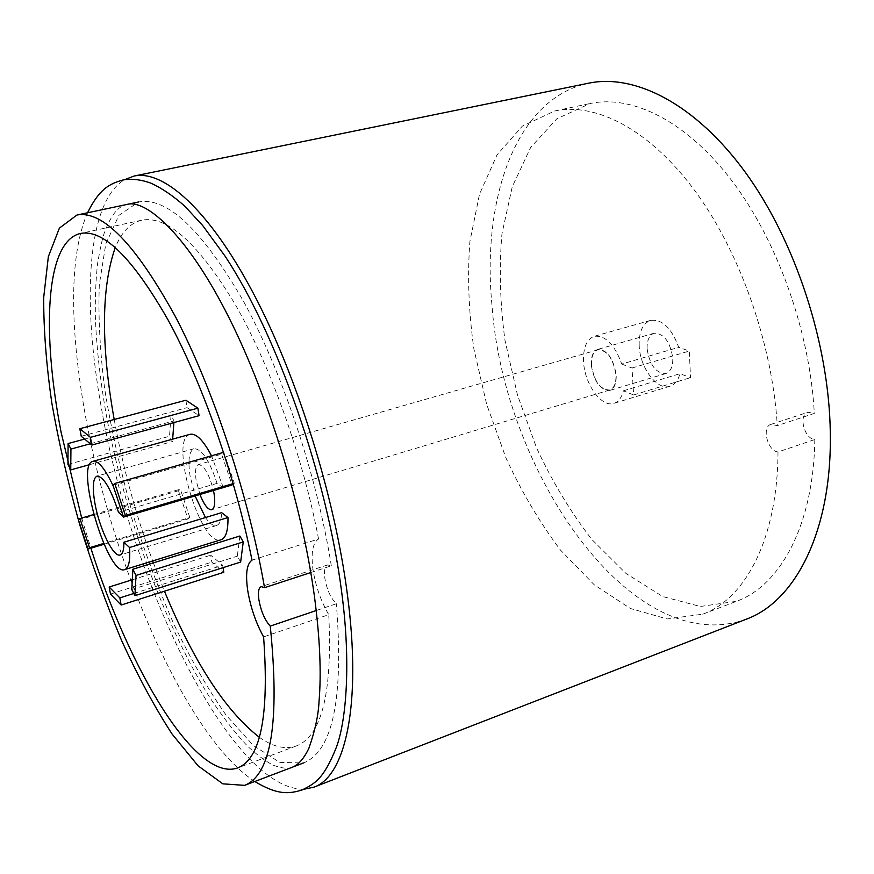 <?xml version="1.0" encoding="UTF-8"?>
<svg xmlns="http://www.w3.org/2000/svg" width="874" height="874" viewBox="0 0 874 874"><rect width="100%" height="100%" fill="white"/><g stroke="black" fill="none" stroke-linecap="round" stroke-linejoin="round"><path stroke-width="0.66" stroke-dasharray="4.37 3.28" d="M310.783 572.536L331.322 565.817L327.663 564.932C324.877 566.21 323.926 570.569 324.8 577.998C326.789 589.469 330.645 598.045 336.348 603.737L316.235 610.544M252.018 560.168L318.562 538.985C312.783 542.721 310.904 552.718 312.903 568.974C315.416 585.547 320.692 600.777 328.755 614.684L263.587 636.895M200.091 494.924L196.147 480.438C194.826 471.228 195.601 465.929 198.496 464.564C204.243 465.427 209.268 474.221 213.562 490.948M591.512 365.19C591.163 356.734 593.271 351.61 597.838 349.818C607.19 350.092 613.22 358.438 615.941 374.859C616.225 383.216 614.127 388.274 609.67 390.033C600.274 389.782 594.222 381.501 591.512 365.19M81.675 518.053L90.885 548.206M114.199 419.487C122.841 467.12 135.667 514.273 152.666 560.955M153.376 562.867L164.454 591.217M259.349 737.295C272.917 746.888 285.252 749.761 296.362 745.937C321.774 736.116 332.568 692.361 328.755 614.684M746.287 619.196C632.263 660.274 503.544 472.342 491.975 305.255C481.705 199.436 515.54 98.533 588.65 83.183M303.77 789.288C229.698 789.2 131.056 581.254 101.515 408.671C82.047 301.836 86.559 202.397 124.512 179.716M814.819 439.535C813.65 525.296 780.242 585.558 736.52 601.301L700.282 606.48L662.7 596.538L625.981 573.453L591.873 539.498C570.842 512.328 552.444 481.891 536.691 448.176L517.55 395.277L505.008 340.434C500.004 303.562 498.988 268.012 501.96 233.784L512.262 186.763L530.649 147.477L556.858 118.777L590.125 103.514C632.066 94.567 686.221 120.732 731.953 180.842C777.543 240.94 810.045 331.934 814.317 413.435L777.292 425.616L771.021 424.371C761.396 426.785 767.634 451.323 778.013 451.956L814.819 439.535C804.244 439.01 798.115 414.757 807.947 412.266L814.317 413.435M331.322 565.817C316.956 475.478 282.062 371.232 243.092 300.547C201.763 229.48 166.901 196.628 138.518 201.992L118.864 215.386L105.787 243.955L99.319 284.542C98.117 316.432 99.942 351.479 104.793 389.684C111.173 428.861 119.978 468.595 131.187 508.897C143.576 548.85 157.691 587.033 173.533 623.424C190.128 658.177 207.575 688.625 225.842 714.79L253.252 745.413L279.713 762.357L303.486 762.969C332.885 751.247 343.843 698.162 336.348 603.737M318.562 538.985C302.71 455.944 270.186 365.201 235.182 304.338C198.256 243.3 167.109 215.244 141.752 220.182C130.335 222.968 121.53 232.069 115.302 247.473M778.013 451.956C777.641 538.504 745.402 598.865 702.718 614.193L667.288 618.967L630.427 608.512L594.309 584.848L560.649 550.281C539.848 522.707 521.592 491.876 505.882 457.79L486.676 404.356L473.905 349.032C468.661 311.865 467.317 276.064 469.884 241.617L479.465 194.334L497.022 154.884L522.357 126.129L554.728 110.976C595.653 102.236 648.945 129.013 694.36 190.062C739.623 251.1 772.354 343.307 777.292 425.616M223.405 488.031L217.069 483.344C209.443 460.347 201.763 448.799 194.039 448.69C189.09 451.06 187.757 460.095 190.051 475.817L195.284 496.356M205.456 517.55C209.727 523.624 213.453 526.279 216.632 525.493C219.669 524.433 221.34 520.161 221.646 512.656M223.285 487.583L211.508 455.802M190.095 434.291C168.409 438.387 200.649 548.042 221.111 539.739M113.336 486.305L124.042 516.927M217.069 483.344L118.493 512.317M591.272 365.103C590.911 356.472 593.075 351.25 597.729 349.414C607.266 349.687 613.417 358.198 616.192 374.957C616.476 383.489 614.346 388.646 609.79 390.427C600.22 390.175 594.036 381.73 591.272 365.103M647.11 348.824C646.891 340.314 649.207 335.113 654.069 333.234C663.945 333.355 670.183 341.668 672.794 358.154C672.947 366.577 670.653 371.701 665.912 373.537C655.992 373.449 649.721 365.212 647.11 348.824M639.2 345.94C638.785 331.989 642.587 323.467 650.595 320.376C662.23 319.021 671.593 328.001 678.705 347.317L689.291 351.053L690.526 377.634L679.994 373.69C678.071 380.485 674.728 384.669 669.965 386.232C657.193 390.853 639.976 367.899 639.2 345.94M621.731 364.065L632.011 368.009L633.617 394.972L623.38 390.809C621.633 397.67 618.464 401.843 613.898 403.351C601.64 407.83 584.684 384.309 583.592 362.054C582.98 347.918 586.509 339.341 594.178 336.326C605.387 335.124 614.564 344.378 621.731 364.065L678.705 347.317M623.38 390.809L679.994 373.69M633.617 394.972L690.526 377.634M632.011 368.009L689.291 351.053M185.878 400.226L187.069 407.645L199.075 415.685M81.249 436.301L187.069 407.645M173.893 422.579L174.024 420.886L171.009 415.598L169.501 436.257L172.473 441.523L172.659 439.141M89.661 464.629L172.473 441.523M67.943 464.422L169.501 436.257M84.603 439.076L171.009 415.598M90.295 443.774L174.024 420.886M189.844 517.495L180.328 489.178L178.504 490.729L187.965 518.938L189.844 517.495L103.678 543.453M104.028 544.24L187.965 518.938M78.485 520.03L178.504 490.729M93.638 514.557L180.328 489.178M223.056 567.652L222.684 565.27L210.71 555.198L211.825 562.113L223.788 572.284M133.777 593.468L222.684 565.27M110.474 594.069L211.825 562.113M132.291 579.768L210.71 555.198M239.869 536.013L237.313 556.181L240.645 562.058M131.766 589.524L237.313 556.181M233.314 484.032L234.319 483.256L223.788 452.295L221.592 454.152L232.069 484.983M112.986 485.245L221.592 454.152M233.183 483.595L234.319 483.256M292.604 767.11C288.879 769.087 282.575 768.519 273.682 765.395C266.679 762.062 258.081 755.77 247.888 746.538C235.193 733.155 222.335 716.549 209.301 696.72C163.777 623.839 124.163 513.595 105.896 412.768C100.007 378.813 96.49 346.923 95.353 317.12C95.069 297.947 95.79 280.303 97.495 264.188C100.204 248.063 102.629 237.138 104.793 231.413C113.762 209.072 120.907 206.013 127.123 204.407M254.793 781.498C186.009 736.498 111.806 563.599 85.379 415.576C70.63 333.376 68.074 257.644 87.542 212.775M314.236 594.954L314.487 596.8M597.838 349.818L198.496 464.564M296.362 745.937L237.619 767.951M141.752 220.182L80.441 233.467M702.718 614.193L736.52 601.301M554.728 110.976L590.125 103.514M609.67 390.033L211.781 509.739M327.663 564.932L261.14 586.651M771.021 424.371L807.947 412.266M216.632 525.493L120.197 554.968M194.039 448.69L97.003 476.112M654.069 333.234L597.729 349.414M650.595 320.376L594.178 336.326M669.965 386.232L613.898 403.351M665.912 373.537L609.79 390.427"/><path stroke-width="1.31" d="M316.235 610.544L270.263 626.101C264.844 620.179 261.053 611.396 258.89 599.75C257.863 592.222 258.617 587.852 261.14 586.651L264.538 587.667L310.783 572.536M81.675 518.053L61.104 432.28C41.657 331.683 45.372 241.432 80.441 233.467C103.449 229.01 132.804 258.103 168.507 320.725C202.429 383.129 235.019 475.817 252.018 560.168C246.807 563.763 245.365 573.792 247.681 590.256C250.467 607.059 255.765 622.605 263.587 636.895C269.334 715.358 260.681 759.047 237.619 767.951C196.147 782.569 129.942 671.298 90.885 548.206M213.562 490.948L214.141 494.083C215.408 503.206 214.622 508.428 211.781 509.739C208.143 510.034 204.243 505.096 200.091 494.924M115.302 247.473C101.351 287.306 100.892 344.181 113.948 418.1L114.199 419.487M152.666 560.955L153.376 562.867M164.454 591.217C193.81 662.11 225.437 710.802 259.349 737.295M124.512 179.716L134.137 176.035L588.65 83.183C634.928 73.536 695.267 103.711 745.347 172.32C795.274 240.863 829.065 343.744 830.3 432.433C832.146 531.097 795.198 601.465 746.287 619.196L313.864 787.179L303.77 789.288M134.137 176.035C163.536 169.742 208.678 209.257 252.815 292.266C296.832 375.132 334.753 496.017 347.481 595.194C362 705.7 345.164 776.582 313.864 787.179M270.263 626.101C279.866 721.618 271.333 774.703 244.654 785.355L222.826 783.836L198.092 765.832L172.112 734.073C154.632 707.142 137.797 675.952 121.606 640.5C106.071 603.421 92.054 564.615 79.556 524.083C68.128 483.235 58.908 443.02 51.894 403.438C46.311 364.862 43.58 329.52 43.7 297.422L48.354 256.639L59.399 228.114L76.934 215.026C102.695 210.186 135.601 244.207 175.652 317.076C213.518 389.542 248.697 495.995 264.538 587.667M227.972 517.55L129.549 547.506C130.379 560.704 128.773 568.067 124.742 569.608L221.111 539.739C225.896 537.969 228.19 530.573 227.972 517.55L221.646 512.656L123.879 542.23C123.988 549.812 122.753 554.05 120.197 554.968C113.489 557.852 99.33 528.552 94.938 503.38C92.185 487.364 92.873 478.275 97.003 476.112C103.635 476.592 110.801 488.664 118.493 512.317L123.387 516.698M195.284 496.356L205.456 517.55M124.042 516.927L223.285 487.583M211.508 455.802C203.358 440.332 196.213 433.165 190.095 434.291L92.906 461.341C98.401 460.522 105.208 468.846 113.336 486.305M124.742 569.608C107.6 576.916 74.53 464.476 92.906 461.341M129.549 547.506L123.879 542.23M197.885 408.158L185.878 400.226L79.84 428.719L90.426 437.361L197.885 408.158L199.075 415.685L91.836 445.052L81.249 436.301L79.84 428.719M90.426 437.361L91.836 445.052M172.659 439.141L173.893 422.579M70.739 469.906L67.943 464.422L68.096 443.566L70.936 449.072L70.739 469.906L89.661 464.629M68.096 443.566L84.603 439.076M70.936 449.072L90.295 443.774M89.498 547.725L87.99 549.069L78.485 520.03L79.938 518.555L89.498 547.725L103.678 543.453M87.99 549.069L104.028 544.24M79.938 518.555L93.638 514.557M121.147 605.037L110.474 594.069L109.163 587.011L119.847 597.892L121.147 605.037L223.788 572.284L223.056 567.652M119.847 597.892L133.777 593.468M109.163 587.011L132.291 579.768M243.245 541.924L239.869 536.013L132.859 569.247L136.038 575.431L243.245 541.924L240.645 562.058L134.902 595.675L131.766 589.524L132.859 569.247M136.038 575.431L134.902 595.675M123.518 517.08L112.986 485.245L114.745 483.464L125.332 515.452L123.518 517.08L232.069 484.983L233.314 484.032M114.745 483.464L223.591 452.35M125.332 515.452L233.183 483.595M87.542 212.775C99.112 189.45 108.911 183.868 122.939 180.011C131.592 178.46 140.998 179.531 151.136 183.245C162.094 188.325 173.336 195.995 184.84 206.253L202.779 225.645L225.033 256.093C277.517 335.452 327.04 477.248 341.789 592.976C350.998 662.492 346.41 720.274 336.414 747.194C323.249 780.22 314.269 783.65 302.295 789.888C288.409 794.248 277.145 794.848 254.793 781.498M314.487 596.8C319.917 638.075 321.435 672.827 319.065 701.046C318.431 715.129 315.022 730.893 308.85 748.352C304.01 758.414 298.602 764.663 292.604 767.11M127.123 204.407C145.259 199.064 185.026 232.56 225.481 310.816C265.762 388.34 301.486 502.146 314.236 594.954M244.654 785.355L303.486 762.969M76.934 215.026L138.518 201.992"/></g></svg>
